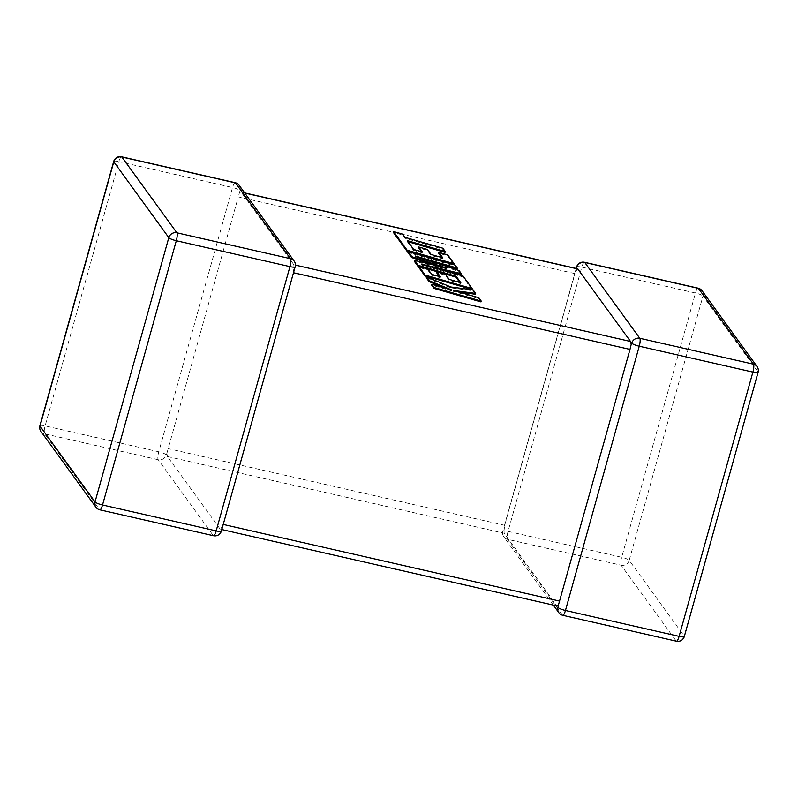 <?xml version="1.0" encoding="UTF-8"?>
<svg xmlns="http://www.w3.org/2000/svg" width="798" height="798" viewBox="0 0 798 798"><rect width="100%" height="100%" fill="white"/><g stroke="black" fill="none" stroke-linecap="round" stroke-linejoin="round"><path stroke-width="0.6" stroke-dasharray="3.99 2.99" d="M167.45 456.516L504.127 533.234L556.765 605.742L220.088 529.024L221.166 528.286L221.285 530.67A6.653 6.334 -36 0 1 213.226 535.518L99.58 509.623L44.548 433.813L158.203 459.718A6.653 6.334 144 0 0 166.253 454.87L166.842 453.444L167.45 456.516L220.088 529.024L221.794 529.553M166.842 453.444L238.283 196.887L574.959 273.604L576.834 269.714L577.912 268.976M294.143 261.076A6.653 6.334 144 0 1 295.07 266.412L293.923 267.709L293.873 264.766L295.41 265.116M221.166 528.286L223.041 524.396L293.315 272.697L293.923 267.709M235.211 182.692A6.653 1.566 102.8 0 0 232.547 187.53L158.762 451.788L45.107 425.893L118.892 161.635L232.547 187.53A6.653 1.297 -164.4 0 1 240.038 190.612L238.283 196.887M244.777 193.066L240.956 192.049L244.657 192.897M293.873 264.766L241.235 192.258L239.6 192.867M553.343 605.103L503.857 536.924A6.653 6.334 144 0 1 502.93 531.588L504.077 530.291L504.685 525.303L574.959 273.604M576.705 268.557L576.834 269.714M504.127 533.234L504.077 530.291M413.673 249.475L413.444 250.313L409.633 244.996L407.13 241.475L408.177 241.774M407.359 240.637L407.13 241.475M445.035 252.368L442.631 249.056L404.726 238.163L402.411 234.981L393.344 232.378M442.86 248.218L442.631 249.056M404.955 237.325L404.726 238.163M402.651 234.143L402.411 234.981M453.872 264.537L447.488 255.749L438.561 253.195M447.728 254.911L447.488 255.749M441.703 257.525L442.531 258.672L430.86 255.32L427.239 250.333L418.561 247.839M442.77 257.824L442.531 258.672M431.1 254.482L430.86 255.32M427.479 249.495L427.239 250.333M421.354 251.689L422.182 252.826L413.444 250.313M422.421 251.988L422.182 252.826M436.157 265.564L446.431 268.916L414.282 261.215M446.661 268.078L446.431 268.916M459.758 282.392L460.586 283.539L448.915 280.198L445.294 275.2L436.616 272.716M460.825 282.701L460.586 283.539M449.154 279.36L448.915 280.198M445.533 274.362L445.294 275.2M439.409 276.557L440.237 277.704L431.499 275.19L427.648 269.894L418.721 267.33M440.476 276.866L440.237 277.704M431.728 274.352L431.499 275.19M427.888 269.046L427.648 269.894M471.927 289.415L462.83 276.886L421.015 264.876L440.197 269.485M463.069 276.048L462.83 276.886M421.254 264.038L421.015 264.876M461.094 274.492L458.85 271.4L415.01 256.826L435.289 262.652M459.079 270.562L458.85 271.4M415.249 255.988L415.01 256.826M457.025 268.896L454.88 265.934L407.908 252.447M455.119 265.096L454.88 265.934M480.985 301.903L478.591 298.592L453.084 291.27L458.98 292.058M478.82 297.754L478.591 298.592M453.324 290.432L453.084 291.27M475.438 294.253L472.865 290.711L450.581 287.819L426.282 277.754M473.104 289.874L472.865 290.711M450.81 286.981L450.581 287.819M444.296 287.829L451.638 290.851L431.618 285.095M451.877 290.013L451.638 290.851M166.253 454.87A6.653 1.297 -164.4 0 0 158.762 451.788A6.653 1.566 102.8 0 0 158.203 459.718L213.226 535.518A6.653 1.566 102.8 0 0 213.505 535.717M502.93 531.588A6.653 1.297 -164.4 0 1 502.83 531.239A6.653 6.653 0 0 0 503.857 536.924A6.653 6.334 144 0 0 507.488 539.308L621.133 565.203L676.155 641.003L562.51 615.108A6.653 6.334 -36 0 1 558.879 612.734M562.79 615.308A6.653 1.566 -77.2 0 1 562.51 615.108L507.488 539.308A6.653 1.566 -77.2 0 1 508.047 531.378L581.822 267.121L695.477 293.016L621.692 557.273L508.047 531.378A6.653 1.297 -164.4 0 0 502.83 531.239L576.206 268.447M504.685 525.303L168.009 448.586M676.435 641.213A6.653 1.566 -77.2 0 1 676.155 641.003A6.653 6.334 144 0 0 684.215 636.156L629.193 560.356L702.968 296.098L758 371.898L684.215 636.156A6.653 1.297 -164.4 0 1 684.315 636.515M758.1 372.257A6.653 1.297 -164.4 0 0 758 371.898A6.653 6.334 144 0 0 757.073 366.561M702.05 290.751A6.653 6.334 -36 0 1 702.968 296.098A6.653 1.297 -164.4 0 0 695.477 293.016A6.653 1.566 -77.2 0 1 698.15 288.178M629.193 560.356A6.653 6.334 -36 0 1 621.133 565.203A6.653 1.566 -77.2 0 1 621.692 557.273A6.653 1.297 -164.4 0 1 629.193 560.356M584.495 262.283A6.653 1.566 -77.2 0 0 581.822 267.121A6.653 1.297 -164.4 0 0 576.615 266.971M113.685 161.485A6.653 1.297 -164.4 0 1 118.892 161.635A6.653 1.566 102.8 0 1 121.565 156.787M39.9 425.743A6.653 1.297 -164.4 0 1 45.107 425.893A6.653 1.566 102.8 0 0 44.548 433.813A6.653 6.334 -36 0 1 40.927 431.439M95.95 507.249A6.653 6.334 144 0 0 99.58 509.623A6.653 1.566 102.8 0 0 99.85 509.822M239.121 185.266A6.653 6.334 -36 0 1 240.038 190.612M409.863 244.158L409.633 244.996"/><path stroke-width="1.2" d="M553.343 605.103L558.879 612.734A6.653 6.334 -36 0 1 557.962 607.388L558.4 605.133L556.765 605.742M558.4 605.133L629.991 349.414L293.504 272.736M244.657 192.897L577.632 268.766L630.55 341.484L631.218 344.287L629.991 349.414M757.073 366.561A6.653 6.334 144 0 0 753.452 364.187A6.653 1.566 -77.2 0 1 752.893 372.107L639.238 346.212L565.453 610.47L679.108 636.365L752.893 372.107A6.653 1.297 -164.4 0 0 758.1 372.257A6.653 6.653 0 0 0 757.073 366.561L702.05 290.751A6.653 6.334 -36 0 0 698.42 288.377A6.653 1.566 -77.2 0 0 698.15 288.178L584.495 262.283A6.653 1.566 -77.2 0 1 584.774 262.482L639.797 338.282L753.452 364.187L698.42 288.377L584.774 262.482A6.653 6.334 -36 0 0 576.715 267.33L576.705 268.557M631.747 343.13A6.653 1.297 -164.4 0 0 639.238 346.212A6.653 1.566 -77.2 0 0 639.797 338.282A6.653 6.334 144 0 0 631.747 343.13L631.158 344.556M445.264 251.53L442.86 248.218L404.955 237.325L402.651 234.143L393.584 231.54L407.13 250.203L454.102 263.699L447.728 254.911L438.79 252.358L442.77 257.824L431.1 254.482L427.479 249.495L418.8 247.001L422.421 251.988L413.673 249.475L407.359 240.637L445.264 251.53L445.035 252.368L408.177 241.774M393.584 231.54L393.344 232.378L406.89 251.041L453.872 264.537L454.102 263.699M407.13 250.203L406.89 251.041M438.79 252.358L438.561 253.195L441.703 257.525M418.8 247.001L418.561 247.839L421.354 251.689M408.147 251.609L411.848 256.707L446.661 268.078L414.511 260.377L418.112 265.325L456.147 276.258L460.825 282.701L449.154 279.36L445.533 274.362L436.855 271.879L440.476 276.866L431.728 274.352L427.888 269.046L418.95 266.492L425.184 275.081L472.157 288.577L463.069 276.048L421.254 264.038L461.334 273.654L459.079 270.562L415.249 255.988L457.264 268.058L455.119 265.096L408.147 251.609L407.908 252.447L411.608 257.545L436.157 265.564M411.848 256.707L411.608 257.545M414.511 260.377L414.282 261.215L417.873 266.173L455.907 277.096L459.758 282.392M418.112 265.325L417.873 266.173M456.147 276.258L455.907 277.096M436.855 271.879L436.616 272.716L439.409 276.557M418.95 266.492L418.721 267.33L424.955 275.918L471.927 289.415L472.157 288.577M425.184 275.081L424.955 275.918M440.197 269.485L461.094 274.492L461.334 273.654M435.289 262.652L457.025 268.896L457.264 268.058M475.668 293.415L473.104 289.874L450.81 286.981L426.511 276.916L429.294 280.736L451.877 290.013L431.848 284.258L434.252 287.569L434.022 288.407L480.985 301.903L481.224 301.065L478.82 297.754L453.324 290.432L475.668 293.415L475.438 294.253L458.98 292.058M434.252 287.569L481.224 301.065M426.511 276.916L426.282 277.754L429.055 281.574L444.296 287.829M429.294 280.736L429.055 281.574M431.848 284.258L431.618 285.095L434.022 288.407M223.221 524.436L559.717 601.113M176.308 240.727L102.523 504.984L216.178 530.879L289.953 266.622L176.308 240.727A6.653 1.297 -164.4 0 1 168.807 237.644L113.785 161.844L40 426.102L95.032 501.902L168.807 237.644A6.653 6.334 144 0 1 176.867 232.797L290.512 258.692L235.49 182.892L121.845 156.997L176.867 232.797A6.653 1.566 102.8 0 1 176.308 240.727M577.912 268.976L244.777 193.066M295.41 265.116L630.55 341.484M684.315 636.515A6.653 1.297 -164.4 0 1 679.108 636.365A6.653 1.566 -77.2 0 1 676.435 641.213A6.653 6.653 0 0 0 684.315 636.515L758.1 372.257M576.715 267.33A6.653 1.297 -164.4 0 1 576.615 266.971A6.653 6.653 0 0 1 584.495 262.283M676.435 641.213L562.79 615.308A6.653 1.566 -77.2 0 0 565.453 610.47A6.653 1.297 -164.4 0 1 557.962 607.388M113.685 161.485A6.653 1.297 -164.4 0 0 113.785 161.844A6.653 6.334 -36 0 1 121.845 156.997A6.653 1.566 102.8 0 0 121.565 156.787A6.653 6.653 0 0 0 113.685 161.485L39.9 425.743A6.653 6.653 0 0 0 40.927 431.439A6.653 6.334 -36 0 1 40 426.102A6.653 1.297 -164.4 0 1 39.9 425.743M239.121 185.266A6.653 6.653 0 0 0 235.211 182.692A6.653 1.566 102.8 0 1 235.49 182.892A6.653 6.334 -36 0 1 239.121 185.266L294.143 261.076A6.653 6.334 144 0 0 290.512 258.692A6.653 1.566 102.8 0 1 289.953 266.622A6.653 1.297 -164.4 0 0 295.17 266.761A6.653 6.653 0 0 0 294.143 261.076M95.032 501.902A6.653 6.334 144 0 0 95.95 507.249A6.653 6.653 0 0 0 99.85 509.822A6.653 1.566 102.8 0 0 102.523 504.984A6.653 1.297 -164.4 0 1 95.032 501.902M295.17 266.761L221.385 531.029A6.653 1.297 -164.4 0 1 216.178 530.879A6.653 1.566 102.8 0 1 213.505 535.717L99.85 509.822M702.05 290.751A6.653 6.653 0 0 0 698.15 288.178M576.206 268.447L576.615 266.971M558.879 612.734A6.653 6.653 0 0 0 562.79 615.308M235.211 182.692L121.565 156.787M40.927 431.439L95.95 507.249M213.505 535.717A6.653 6.653 0 0 0 221.385 531.029M221.794 529.553L557.044 605.951"/></g></svg>

